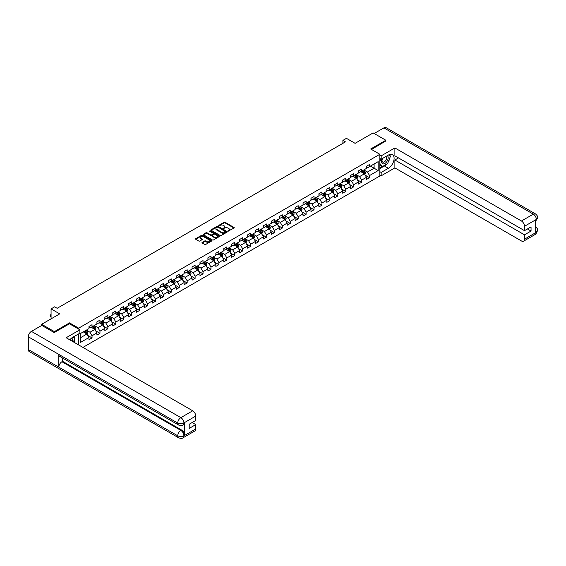 <?xml version="1.0" encoding="UTF-8"?>
<svg xmlns="http://www.w3.org/2000/svg" width="566" height="566" viewBox="0 0 566 566"><rect width="100%" height="100%" fill="white"/><g stroke="black" fill="none" stroke-linecap="round" stroke-linejoin="round"><path stroke-width="0.85" d="M228.056 231.133L234.048 228.077A0.708 0.41 0 0 0 234.048 227.497L225.07 222.311A0.708 0.41 0 0 0 224.072 222.311L218.773 225.374L218.773 225.777L220.16 225.381A2.257 1.302 0 0 1 223.351 225.381L224.101 225.813A2.257 1.302 0 0 1 224.759 226.733A2.257 1.302 0 0 1 224.101 227.659L223.414 228.459L224.794 228.063A2.257 1.302 0 0 1 227.992 228.063L228.735 228.494A2.257 1.302 0 0 1 229.4 229.414A2.257 1.302 0 0 1 228.735 230.334L228.056 230.73M202.175 242.418A0.708 0.41 0 0 0 202.175 242.991L204.694 244.448A0.708 0.41 0 0 0 205.691 244.448L211.578 241.052A0.708 0.41 0 0 0 211.578 240.472L202.6 235.286A0.708 0.41 0 0 0 201.602 235.286L195.716 238.689A0.708 0.41 0 0 0 195.716 239.262L198.758 241.024A0.708 0.41 0 0 0 199.756 241.024L202.274 239.567A0.708 0.41 0 0 0 202.274 238.994L200.767 238.116A1.889 1.09 0 0 1 200.208 237.352A1.889 1.09 0 0 1 201.376 236.34A1.889 1.09 0 0 1 203.435 236.581L209.342 239.991A1.889 1.09 0 0 1 209.894 240.762A1.889 1.09 0 0 1 208.734 241.767A1.889 1.09 0 0 1 206.675 241.533L205.691 240.96A0.708 0.41 0 0 0 204.694 240.96L202.175 242.418L202.175 242.991L204.694 241.548L204.694 240.96M385.849 141.132L385.849 140.255L373.143 132.918L355.094 143.332L346.456 138.345L342.897 140.396L345.444 141.868L57.166 308.3L54.626 306.829L51.067 308.887L51.067 318.863M69.519 323.823L69.519 322.882L54.371 331.626L41.665 324.29L59.706 313.875L51.067 308.887M69.519 322.882L78.667 328.16L379.85 154.277L379.85 175.991L82.933 347.411M385.849 140.255L370.702 148.992L379.85 154.277M220.209 235.491A0.708 0.41 0 0 0 221.207 235.491L227.093 232.095A0.708 0.41 0 0 0 227.093 231.515L218.115 226.329A0.708 0.41 0 0 0 217.118 226.329L211.224 229.732A0.708 0.41 0 0 0 211.224 230.305L220.209 235.491M209.703 231.239L219.325 236.574L213.446 239.97A0.708 0.41 0 0 1 212.448 239.97L203.47 234.784L205.989 233.341L205.989 232.753L203.47 234.211A0.708 0.41 0 0 0 203.47 234.784L203.47 234.211M205.989 233.341A0.708 0.41 0 0 1 206.986 233.341L206.986 232.753A0.708 0.41 0 0 0 205.989 232.753M206.986 232.753L210.63 234.855A0.708 0.41 0 0 0 211.627 234.855L213.297 233.892A0.708 0.41 0 0 0 213.297 233.319L209.505 231.126L210.205 230.723L219.332 235.994A0.708 0.41 0 0 1 219.332 236.574L219.332 235.994M41.665 325.464L41.665 324.29M54.371 331.626L54.371 332.504M78.667 344.949L78.667 333.883M78.667 329.101L78.667 328.16M87.787 335.454L92.032 337.902L92.032 335.765L96.913 332.95L96.913 335.086L99.963 333.324L99.963 331.188L104.837 328.372L104.837 330.509L107.887 328.747L107.887 326.61L112.768 323.794L112.768 325.931L115.818 324.169L115.818 322.033L120.7 319.217L120.7 321.354L123.749 319.592L123.749 317.455L128.624 314.639L128.624 316.776L131.673 315.014L131.673 312.878L136.555 310.062L136.555 312.199L139.604 310.437L139.604 308.3L144.486 305.484L144.486 307.621L147.535 305.859L147.535 303.723L152.41 300.907L152.41 303.043L155.459 301.282L155.459 299.145L160.341 296.329L160.341 298.466L163.39 296.704L163.39 294.568L168.272 291.752L168.272 293.888L171.321 292.134L171.321 289.99L176.196 287.174L176.196 289.311L179.245 287.556L179.245 285.413L184.127 282.597L184.127 284.733L187.176 282.979L187.176 280.835L192.058 278.019L192.058 280.156L195.107 278.401L195.107 276.258L199.982 273.442L199.982 275.578L203.031 273.824L203.031 271.68L207.913 268.864L207.913 271.001L210.962 269.246L210.962 267.102L215.837 264.287L215.837 266.423L218.886 264.669L218.886 262.525L223.768 259.709L223.768 261.846L226.817 260.091L226.817 257.947L231.699 255.132L231.699 257.268L234.749 255.514L234.749 253.37L239.623 250.554L239.623 252.691L242.673 250.936L242.673 248.792L247.554 245.977L247.554 248.113L250.604 246.359L250.604 244.215L255.485 241.399L255.485 243.536L258.535 241.781L258.535 239.637L263.409 236.821L263.409 238.958L266.459 237.204L266.459 235.06L271.34 232.244L271.34 234.381L274.39 232.626L274.39 230.482L279.271 227.666L279.271 229.803L282.321 228.048L282.321 225.905L287.195 223.089L287.195 225.226L290.245 223.471L290.245 221.327L295.127 218.511L295.127 220.648L298.176 218.893L298.176 216.75L303.051 213.934L303.051 216.07L306.1 214.316L306.1 212.172L310.982 209.356L310.982 211.493L314.031 209.738L314.031 207.595L318.913 204.779L318.913 206.915L321.962 205.161L321.962 203.017L326.837 200.201L326.837 202.338L329.886 200.583L329.886 198.44L334.768 195.624L334.768 197.76L337.817 196.006L337.817 193.862L342.699 191.046L342.699 193.183L345.748 191.428L345.748 189.285L350.623 186.469L350.623 188.605L353.672 186.851L353.672 184.707L358.554 181.891L358.554 184.028L361.603 182.273L361.603 180.13L366.485 177.314L366.485 179.45L369.534 177.696L369.534 175.552L378.173 170.564L378.173 161.643L374.105 163.991L374.105 168.215L378.173 170.564M92.032 337.902L88.982 339.664L88.982 337.527L80.344 342.515L80.344 333.593L88.982 328.605L88.982 326.462L92.032 324.7L92.032 326.844L96.913 324.028L96.913 321.884L99.963 320.123L99.963 322.266L104.837 319.45L104.837 317.307L107.887 315.545L107.887 317.689L112.768 314.873L112.768 312.729L115.818 310.967L115.818 313.111L120.7 310.295L120.7 308.152L123.749 306.39L123.749 308.534L128.624 305.718L128.624 303.574L131.673 301.812L131.673 303.956L136.555 301.14L136.555 298.997L139.604 297.235L139.604 299.379L144.486 296.563L144.486 294.419L147.535 292.657L147.535 294.801L152.41 291.985L152.41 289.842L155.459 288.08L155.459 290.224L160.341 287.408L160.341 285.264L163.39 283.502L163.39 285.646L168.272 282.83L168.272 280.686L171.321 278.925L171.321 281.069L176.196 278.253L176.196 276.109L179.245 274.347L179.245 276.491L184.127 273.675L184.127 271.531L187.176 269.77L187.176 271.913L192.058 269.098L192.058 266.954L195.107 265.192L195.107 267.336L199.982 264.52L199.982 262.376L203.031 260.615L203.031 262.758L207.913 259.943L207.913 257.799L210.962 256.037L210.962 258.181L215.837 255.365L215.837 253.221L218.886 251.46L218.886 253.603L223.768 250.788L223.768 248.644L226.817 246.882L226.817 249.026L231.699 246.21L231.699 244.066L234.749 242.305L234.749 244.448L239.623 241.632L239.623 239.489L242.673 237.727L242.673 239.871L247.554 237.055L247.554 234.911L250.604 233.15L250.604 235.293L255.485 232.477L255.485 230.334L258.535 228.572L258.535 230.716L263.409 227.9L263.409 225.756L266.459 223.995L266.459 226.138L271.34 223.322L271.34 221.179L274.39 219.417L274.39 221.561L279.271 218.745L279.271 216.601L282.321 214.839L282.321 216.983L287.195 214.167L287.195 212.024L290.245 210.262L290.245 212.406L295.127 209.59L295.127 207.446L298.176 205.684L298.176 207.828L303.051 205.012L303.051 202.869L306.1 201.107L306.1 203.251L310.982 200.435L310.982 198.291L314.031 196.529L314.031 198.673L318.913 195.857L318.913 193.714L321.962 191.952L321.962 194.096L326.837 191.28L326.837 189.136L329.886 187.374L329.886 189.518L334.768 186.702L334.768 184.558L337.817 182.797L337.817 184.94L342.699 182.125L342.699 179.981L345.748 178.219L345.748 180.363L350.623 177.547L350.623 175.403L353.672 173.642L353.672 175.785L358.554 172.97L358.554 170.826L361.603 169.064L361.603 171.208L366.485 168.392L366.485 166.248L369.534 164.487L369.534 166.63L378.173 161.643M91.218 327.311L94.876 329.426L90.001 332.242L86.343 330.127M88.982 327.431L90.001 328.018L92.032 326.844M90.001 332.242L92.032 335.765M94.876 329.426L96.913 332.95M99.149 322.733L102.807 324.849L97.932 327.664L94.267 325.549M96.913 322.853L97.932 323.441L99.963 322.266M97.932 327.664L99.963 331.188M102.807 324.849L104.837 328.372M107.08 318.156L110.738 320.271L105.856 323.087L102.198 320.972M104.837 318.276L105.856 318.863L107.887 317.689M105.856 323.087L107.887 326.61M110.738 320.271L112.768 323.794M115.004 313.578L118.662 315.694L113.787 318.509L110.129 316.394M112.768 313.698L113.787 314.286L115.818 313.111M113.787 318.509L115.818 322.033M118.662 315.694L120.7 319.217M122.935 309.001L126.593 311.116L121.711 313.932L118.053 311.816M120.7 309.121L121.711 309.708L123.749 308.534M121.711 313.932L123.749 317.455M126.593 311.116L128.624 314.639M130.859 304.423L134.524 306.539L129.642 309.354L125.985 307.239M128.624 304.543L129.642 305.131L131.673 303.956M129.642 309.354L131.673 312.878M134.524 306.539L136.555 310.062M138.79 299.846L142.448 301.961L137.573 304.777L133.909 302.661M136.555 299.966L137.573 300.553L139.604 299.379M137.573 304.777L139.604 308.3M142.448 301.961L144.486 305.484M146.721 295.268L150.379 297.383L145.497 300.199L141.84 298.084M144.486 295.388L145.497 295.976L147.535 294.801M145.497 300.199L147.535 303.723M150.379 297.383L152.41 300.907M154.645 290.691L158.31 292.806L153.428 295.622L149.771 293.506M152.41 290.811L153.428 291.398L155.459 290.224M153.428 295.622L155.459 299.145M158.31 292.806L160.341 296.329M162.576 286.113L166.234 288.228L161.36 291.044L157.695 288.929M160.341 286.233L161.36 286.82L163.39 285.646M161.36 291.044L163.39 294.568M166.234 288.228L168.272 291.752M170.507 281.535L174.165 283.651L169.284 286.467L165.626 284.351M168.272 281.656L169.284 282.243L171.321 281.069M169.284 286.467L171.321 289.99M174.165 283.651L176.196 287.174M178.431 276.958L182.096 279.073L177.215 281.889L173.557 279.774M176.196 277.078L177.215 277.665L179.245 276.491M177.215 281.889L179.245 285.413M182.096 279.073L184.127 282.597M186.363 272.38L190.02 274.496L185.146 277.312L181.481 275.196M184.127 272.501L185.146 273.088L187.176 271.913M185.146 277.312L187.176 280.835M190.02 274.496L192.058 278.019M194.294 267.803L197.951 269.918L193.07 272.734L189.412 270.619M192.058 267.923L193.07 268.51L195.107 267.336M193.07 272.734L195.107 276.258M197.951 269.918L199.982 273.442M202.218 263.225L205.875 265.341L201.001 268.157L197.343 266.041M199.982 263.346L201.001 263.933L203.031 262.758M201.001 268.157L203.031 271.68M205.875 265.341L207.913 268.864M210.149 258.648L213.806 260.763L208.925 263.579L205.267 261.464M207.913 258.768L208.925 259.355L210.962 258.181M208.925 263.579L210.962 267.102M213.806 260.763L215.837 264.287M218.073 254.07L221.738 256.186L216.856 259.002L213.198 256.886M215.837 254.191L216.856 254.778L218.886 253.603M216.856 259.002L218.886 262.525M221.738 256.186L223.768 259.709M226.004 249.493L229.662 251.608L224.787 254.424L221.129 252.309M223.768 249.613L224.787 250.2L226.817 249.026M224.787 254.424L226.817 257.947M229.662 251.608L231.699 255.132M233.935 244.915L237.593 247.031L232.711 249.847L229.053 247.731M231.699 245.036L232.711 245.623L234.749 244.448M232.711 249.847L234.749 253.37M237.593 247.031L239.623 250.554M241.859 240.338L245.524 242.453L240.642 245.269L236.984 243.154M239.623 240.458L240.642 241.045L242.673 239.871M240.642 245.269L242.673 248.792M245.524 242.453L247.554 245.977M249.79 235.76L253.448 237.876L248.573 240.691L244.908 238.576M247.554 235.88L248.573 236.468L250.604 235.293M248.573 240.691L250.604 244.215M253.448 237.876L255.485 241.399M257.721 231.183L261.379 233.298L256.497 236.114L252.839 233.999M255.485 231.303L256.497 231.89L258.535 230.716M256.497 236.114L258.535 239.637M261.379 233.298L263.409 236.821M265.645 226.605L269.31 228.721L264.428 231.536L260.77 229.421M263.409 226.725L264.428 227.313L266.459 226.138M264.428 231.536L266.459 235.06M269.31 228.721L271.34 232.244M273.576 222.028L277.234 224.143L272.359 226.959L268.694 224.844M271.34 222.148L272.359 222.735L274.39 221.561M272.359 226.959L274.39 230.482M277.234 224.143L279.271 227.666M281.507 217.45L285.165 219.566L280.283 222.381L276.625 220.266M279.271 217.57L280.283 218.158L282.321 216.983M280.283 222.381L282.321 225.905M285.165 219.566L287.195 223.089M289.431 212.873L293.089 214.988L288.214 217.804L284.556 215.696M287.195 212.993L288.214 213.58L290.245 212.406M288.214 217.804L290.245 221.327M293.089 214.988L295.127 218.511M297.362 208.295L301.02 210.41L296.138 213.226L292.481 211.118M295.127 208.415L296.138 209.003L298.176 207.828M296.138 213.226L298.176 216.75M301.02 210.41L303.051 213.934M305.293 203.718L308.951 205.833L304.069 208.649L300.412 206.54M303.051 203.838L304.069 204.425L306.1 203.251M304.069 208.649L306.1 212.172M308.951 205.833L310.982 209.356M313.217 199.14L316.875 201.255L312 204.071L308.343 201.963M310.982 199.26L312 199.848L314.031 198.673M312 204.071L314.031 207.595M316.875 201.255L318.913 204.779M321.148 194.562L324.806 196.678L319.924 199.494L316.267 197.385M318.913 194.683L319.924 195.27L321.962 194.096M319.924 199.494L321.962 203.017M324.806 196.678L326.837 200.201M329.072 189.985L332.737 192.1L327.856 194.916L324.198 192.808M326.837 190.105L327.856 190.692L329.886 189.518M327.856 194.916L329.886 198.44M332.737 192.1L334.768 195.624M337.003 185.407L340.661 187.523L335.787 190.339L332.122 188.23M334.768 185.528L335.787 186.115L337.817 184.94M335.787 190.339L337.817 193.862M340.661 187.523L342.699 191.046M344.935 180.83L348.592 182.945L343.711 185.761L340.053 183.653M342.699 180.95L343.711 181.537L345.748 180.363M343.711 185.761L345.748 189.285M348.592 182.945L350.623 186.469M352.859 176.252L356.523 178.368L351.642 181.184L347.984 179.075M350.623 176.373L351.642 176.96L353.672 175.785M351.642 181.184L353.672 184.707M356.523 178.368L358.554 181.891M360.79 171.675L364.447 173.79L359.573 176.606L355.908 174.498M358.554 171.795L359.573 172.382L361.603 171.208M359.573 176.606L361.603 180.13M364.447 173.79L366.485 177.314M370.447 166.1L374.105 168.215L367.497 172.029L363.839 169.92M366.485 167.218L367.497 167.805L369.534 166.63M367.497 172.029L369.534 175.552M342.897 140.396L342.897 143.332M80.344 337.817L86.952 334.004L83.294 331.888M86.952 334.004L88.982 337.527M365.289 175.241L369.534 177.696M357.358 179.818L361.603 182.273M349.427 184.396L353.672 186.851M341.503 188.973L345.748 191.428M333.572 193.551L337.817 196.006M325.648 198.128L329.886 200.583M317.717 202.706L321.962 205.161M309.786 207.283L314.031 209.738M301.862 211.861L306.1 214.316M293.931 216.438L298.176 218.893M286 221.016L290.245 223.471M278.076 225.593L282.321 228.048M270.145 230.171L274.39 232.626M262.214 234.749L266.459 237.204M254.29 239.326L258.535 241.781M246.359 243.904L250.604 246.359M238.435 248.481L242.673 250.936M230.504 253.059L234.749 255.514M222.572 257.636L226.817 260.091M214.648 262.214L218.886 264.669M206.717 266.791L210.962 269.246M198.786 271.369L203.031 273.824M190.862 275.946L195.107 278.401M182.931 280.524L187.176 282.979M175 285.101L179.245 287.556M167.076 289.679L171.321 292.134M159.145 294.256L163.39 296.704M151.221 298.834L155.459 301.282M143.29 303.411L147.535 305.859M135.359 307.989L139.604 310.437M127.435 312.566L131.673 315.014M119.504 317.144L123.749 319.592M111.573 321.721L115.818 324.169M103.649 326.299L107.887 328.747M95.718 330.877L99.963 333.324M228.247 231.204L228.735 230.921A2.257 1.302 0 0 0 229.4 230.001L229.4 229.414M224.759 226.733L224.759 227.32A2.257 1.302 0 0 1 224.101 228.247L223.612 228.523M234.048 227.497L234.048 228.077L225.07 222.898A0.708 0.41 0 0 0 224.072 222.898L218.971 225.848M227.079 232.095L218.115 226.916A0.708 0.41 0 0 0 217.118 226.916L211.238 230.312M225.841 232.003L217.96 227.051L216.537 227.468A2.257 1.302 0 0 0 215.879 228.388A2.257 1.302 0 0 0 216.537 229.315L221.929 232.421A2.257 1.302 0 0 0 225.119 232.421L225.841 232.003L225.841 232.591L225.841 232.187M215.879 228.388L215.879 228.975A2.257 1.302 0 0 0 216.537 229.902L216.537 229.315M225.841 232.591L225.119 233.008A2.257 1.302 0 0 1 221.929 233.008L216.537 229.902M206.986 233.341L210.63 235.442A0.708 0.41 0 0 0 211.627 235.442L213.297 234.48A0.708 0.41 0 0 0 213.502 234.19L213.502 233.602M214.408 237.041A1.889 1.09 0 0 0 216.467 237.274A1.889 1.09 0 0 0 217.627 236.27A1.889 1.09 0 0 0 217.075 235.498L214.995 234.296A0.708 0.41 0 0 0 213.998 234.296L212.328 235.258A0.708 0.41 0 0 0 212.328 235.838L214.408 237.041L214.408 237.628A1.889 1.09 0 0 0 216.467 237.862A1.889 1.09 0 0 0 217.627 236.857L217.627 236.27M212.116 235.548L212.116 236.135A0.708 0.41 0 0 0 212.328 236.425L212.328 235.838M214.408 237.628L212.328 236.425M209.894 240.762L209.894 241.349A1.889 1.09 0 0 1 208.734 242.354A1.889 1.09 0 0 1 206.675 242.121L205.691 241.548A0.708 0.41 0 0 0 204.694 241.548M200.208 237.352L200.208 237.932A1.889 1.09 0 0 0 200.767 238.703L200.767 238.116M202.274 238.994L202.274 239.567L200.767 238.703M211.578 240.472L211.578 241.052L202.6 235.873A0.708 0.41 0 0 0 201.602 235.873L195.723 239.269L195.716 238.689M364.851 174.484L365.452 172.963A1.903 1.097 -120 0 0 364.851 171.342L363.797 169.941M361.971 172.361L361.257 171.406M362.226 170.847L363.273 172.248A1.903 1.097 60 0 1 363.818 173.394L364.426 173.047A1.903 1.097 -120 0 0 363.881 171.901L362.834 170.5M362.353 170.776L363.521 172.326A0.969 0.559 60 0 1 363.697 172.623L364.426 173.047M382.425 158.508A4.67 2.696 120 0 0 383.232 163.907A4.67 2.696 120 0 0 387.448 160.567A4.67 2.696 120 0 0 387.335 155.678M382.687 158.36A3.198 1.847 120 0 0 382.68 162.067A3.198 1.847 120 0 0 383.147 162.216A3.198 1.847 120 0 0 386.076 159.853A3.198 1.847 120 0 0 385.878 156.527A3.198 1.847 120 0 0 385.87 156.527M389.118 154.702L390.37 156.478L387.625 163.553L382.135 166.715L379.85 165.18M382.135 166.715L379.85 163.461M379.85 161.643L380.854 159.053M72.306 341.277A4.67 2.696 120 0 0 71.691 338.008M70.821 340.414A3.198 1.847 120 0 0 70.488 339.105M73.375 336.94L74.648 338.758L73.424 341.921M386.613 164.133A8.087 4.67 120 0 1 384.371 165.958L388.389 168.272A8.087 4.67 120 0 0 393.667 161.147A8.087 4.67 120 0 0 392.429 154.667A8.087 4.67 120 0 0 388.389 155.07L381.173 159.237L381.173 155.862L394.891 147.938L521.442 221.002L533.313 214.153L383.889 127.881L374.154 133.505M388.389 168.272L381.173 172.439L381.173 175.814L394.891 167.89L394.891 160.001L524.491 234.826L524.491 239.199L536.434 232.237L535.677 232.591L535.677 219.976L536.363 219.431L524.491 226.287A4.316 2.49 -120 0 0 521.442 221.002M398.499 157.914L394.891 160.001M527.441 228.954L531.05 231.041L531.05 226.874L524.491 230.659L394.891 155.834L394.891 147.938M379.85 158.473L381.173 159.237M379.85 155.098L381.173 155.862M379.85 175.05L381.173 175.814M379.85 171.675L381.173 172.439M394.891 167.89L521.442 240.953A4.316 2.49 -120 0 0 523.6 241.173A4.316 2.49 -120 0 0 524.491 239.199M383.889 127.881A4.422 2.554 -60 0 1 386.097 127.661L535.521 213.934A4.422 2.554 -60 0 0 533.313 214.153A4.316 2.49 60 0 1 536.363 219.431M524.491 230.659L524.491 226.287M531.05 231.041L524.491 234.826M385.849 140.955L371.466 149.438M388.219 162.018A8.087 4.67 120 0 0 389.96 157.532M390.087 156.082A8.087 4.67 120 0 0 389.889 154.433M384.371 165.958L379.85 168.569M379.85 167.628L381.781 166.51M379.85 165.866L380.253 165.633M535.677 229.577L536.363 232.194M535.521 226.697C537.254 228.254 537.983 229.506 537.7 230.44L536.441 232.237M535.521 213.934C537.254 215.476 537.983 216.736 537.7 217.705L536.434 219.481M79.884 329.808L66.165 337.732L192.716 410.796A4.316 2.49 60 0 1 195.765 416.074L183.9 422.929L183.002 425.045C182.28 425.781 180.823 425.781 178.637 425.052L59.713 356.389A4.422 2.554 -60 0 1 58.793 354.394L28.3 336.791A4.422 2.554 -60 0 1 31.427 331.379L41.771 325.408L54.223 332.596L69.469 323.794L79.884 329.808L79.884 333.183L72.667 337.35A8.087 4.67 120 0 0 69.837 339.848M74.167 342.352L75.872 343.336M74.344 342.246L74.344 339.536M74.344 338.327L74.344 336.381M195.765 416.074L195.765 420.446L189.207 424.231L189.207 428.398L195.765 424.613L195.765 428.986A4.316 2.49 60 0 1 194.874 430.959L183.002 437.808A4.316 2.49 -120 0 0 183.9 435.834L195.765 428.986M183.002 437.808C182.316 438.544 180.858 438.544 178.637 437.815L29.213 351.55A4.422 2.554 -60 0 1 28.3 349.526L58.793 367.129A4.422 2.554 -60 0 1 61.92 361.745L180.851 430.408L181.537 430.011A4.316 2.49 60 0 1 184.587 435.296L184.587 422.675A4.316 2.49 60 0 1 183.688 424.649L183.002 425.045M28.3 336.791L28.3 349.526M178.637 425.052A4.422 2.554 -60 0 1 177.724 423.057L58.793 354.394L58.793 367.129L177.724 435.792C179.747 436.775 181.785 436.775 183.823 435.792L183.9 435.834M195.765 424.613L192.157 422.533M62.607 358.059L62.607 361.349L181.537 430.011M62.607 361.349L61.92 361.745M31.427 331.379L180.851 417.644A4.422 2.554 -60 0 0 177.724 423.057C179.755 424.033 181.785 424.026 183.816 423.035M356.92 179.061L357.528 177.54A1.903 1.097 -120 0 0 356.92 175.92L355.873 174.519M354.04 176.939L353.325 175.984M354.295 175.425L355.342 176.825A1.903 1.097 60 0 1 355.887 177.972L356.495 177.625A1.903 1.097 -120 0 0 355.95 176.479L354.903 175.078M354.429 175.354L355.59 176.903A0.969 0.559 60 0 1 355.766 177.2L356.495 177.625M348.996 183.639L349.597 182.118A1.903 1.097 -120 0 0 348.989 180.497L347.941 179.097M346.116 181.516L345.401 180.561M346.364 180.002L347.418 181.403A1.903 1.097 60 0 1 347.963 182.549L348.571 182.202A1.903 1.097 -120 0 0 348.026 181.056L346.972 179.655M346.498 179.931L347.666 181.481A0.969 0.559 60 0 1 347.835 181.778L348.571 182.202M341.065 188.216L341.673 186.695A1.903 1.097 -120 0 0 341.065 185.075L340.01 183.674M338.185 186.094L337.47 185.139M338.44 184.58L339.487 185.981A1.903 1.097 60 0 1 340.032 187.127L340.64 186.78A1.903 1.097 -120 0 0 340.095 185.634L339.048 184.233M338.567 184.509L339.734 186.058A0.969 0.559 60 0 1 339.911 186.355L340.64 186.78M333.133 192.794L333.742 191.273A1.903 1.097 -120 0 0 333.133 189.652L332.086 188.252M330.254 190.671L329.546 189.716M330.509 189.157L331.556 190.558A1.903 1.097 60 0 1 332.101 191.704L332.716 191.358A1.903 1.097 -120 0 0 332.164 190.211L331.117 188.811M330.643 189.086L331.803 190.636A0.969 0.559 60 0 1 331.98 190.933L332.716 191.358M325.209 197.371L325.811 195.85A1.903 1.097 -120 0 0 325.202 194.23L324.155 192.829M322.33 195.249L321.615 194.294M322.578 193.735L323.632 195.136A1.903 1.097 60 0 1 324.176 196.282L324.785 195.928A1.903 1.097 -120 0 0 324.24 194.789L323.193 193.388M322.712 193.664L323.879 195.213A0.969 0.559 60 0 1 324.056 195.511L324.785 195.928M317.278 201.949L317.887 200.428A1.903 1.097 -120 0 0 317.278 198.808L316.224 197.407M314.399 199.826L313.684 198.871M314.654 198.312L315.701 199.713A1.903 1.097 60 0 1 316.245 200.859L316.854 200.505A1.903 1.097 -120 0 0 316.309 199.366L315.262 197.966M314.781 198.242L315.948 199.791A0.969 0.559 60 0 1 316.125 200.088L316.854 200.505M309.354 206.526L309.956 205.005A1.903 1.097 -120 0 0 309.347 203.385L308.3 201.984M306.468 204.404L305.76 203.449M306.722 202.89L307.77 204.291A1.903 1.097 60 0 1 308.314 205.437L308.93 205.083A1.903 1.097 -120 0 0 308.385 203.944L307.331 202.543M306.857 202.819L308.017 204.368A0.969 0.559 60 0 1 308.194 204.666L308.93 205.083M301.423 211.104L302.025 209.583A1.903 1.097 -120 0 0 301.416 207.963L300.369 206.562M298.544 208.981L297.829 208.026M298.791 207.467L299.846 208.868A1.903 1.097 60 0 1 300.39 210.014L300.999 209.661A1.903 1.097 -120 0 0 300.454 208.521L299.407 207.121M298.926 207.397L300.093 208.946A0.969 0.559 60 0 1 300.27 209.243L300.999 209.661M293.492 215.681L294.101 214.16A1.903 1.097 -120 0 0 293.492 212.54L292.438 211.139M290.613 213.559L289.898 212.604M290.867 212.045L291.915 213.446A1.903 1.097 60 0 1 292.459 214.592L293.068 214.238A1.903 1.097 -120 0 0 292.523 213.099L291.476 211.698M291.002 211.974L292.162 213.524A0.969 0.559 60 0 1 292.339 213.821L293.068 214.238M285.568 220.259L286.17 218.738A1.903 1.097 -120 0 0 285.561 217.118L284.514 215.717M282.682 218.136L281.974 217.181M282.936 216.622L283.983 218.023A1.903 1.097 60 0 1 284.528 219.169L285.144 218.816A1.903 1.097 -120 0 0 284.599 217.677L283.545 216.276M283.071 216.552L284.231 218.101A0.969 0.559 60 0 1 284.408 218.398L285.144 218.816M277.637 224.836L278.239 223.315A1.903 1.097 -120 0 0 277.63 221.695L276.583 220.294M274.758 222.714L274.043 221.759M275.012 221.2L276.059 222.601A1.903 1.097 60 0 1 276.604 223.747L277.213 223.393A1.903 1.097 -120 0 0 276.668 222.254L275.621 220.853M275.14 221.129L276.307 222.679A0.969 0.559 60 0 1 276.484 222.976L277.213 223.393M269.706 229.414L270.315 227.893A1.903 1.097 -120 0 0 269.706 226.273L268.659 224.872M266.827 227.291L266.112 226.336M267.081 225.777L268.128 227.178A1.903 1.097 60 0 1 268.673 228.324L269.282 227.971A1.903 1.097 -120 0 0 268.737 226.832L267.69 225.431M267.216 225.707L268.376 227.256A0.969 0.559 60 0 1 268.553 227.553L269.282 227.971M261.782 233.991L262.383 232.47A1.903 1.097 -120 0 0 261.775 230.85L260.728 229.449M258.895 231.869L258.188 230.914M259.15 230.355L260.204 231.756A1.903 1.097 60 0 1 260.749 232.902L261.358 232.548A1.903 1.097 -120 0 0 260.813 231.409L259.759 230.008M259.285 230.284L260.445 231.834A0.969 0.559 60 0 1 260.622 232.131L261.358 232.548M253.851 238.569L254.452 237.048A1.903 1.097 -120 0 0 253.851 235.428L252.797 234.027M250.971 236.446L250.257 235.491M251.226 234.932L252.273 236.333A1.903 1.097 60 0 1 252.818 237.479L253.427 237.126A1.903 1.097 -120 0 0 252.882 235.987L251.835 234.586M251.354 234.862L252.521 236.411A0.969 0.559 60 0 1 252.698 236.708L253.427 237.126M245.92 243.147L246.528 241.625A1.903 1.097 -120 0 0 245.92 240.005L244.873 238.604M243.04 241.024L242.326 240.069M243.295 239.51L244.342 240.911A1.903 1.097 60 0 1 244.887 242.057L245.502 241.703A1.903 1.097 -120 0 0 244.951 240.564L243.904 239.163M243.43 239.439L244.59 240.989A0.969 0.559 60 0 1 244.767 241.286L245.502 241.703M237.996 247.724L238.597 246.203A1.903 1.097 -120 0 0 237.989 244.583L236.942 243.182M235.116 245.602L234.402 244.646M235.364 244.088L236.418 245.488A1.903 1.097 60 0 1 236.963 246.635L237.571 246.281A1.903 1.097 -120 0 0 237.027 245.142L235.98 243.741M235.498 244.017L236.666 245.566A0.969 0.559 60 0 1 236.836 245.863L237.571 246.281M230.065 252.302L230.673 250.78A1.903 1.097 -120 0 0 230.065 249.16L229.011 247.759M227.185 250.179L226.471 249.224M227.44 248.665L228.487 250.066A1.903 1.097 60 0 1 229.032 251.212L229.64 250.858A1.903 1.097 -120 0 0 229.096 249.719L228.048 248.318M227.567 248.594L228.735 250.144A0.969 0.559 60 0 1 228.912 250.441L229.64 250.858M222.134 256.879L222.742 255.358A1.903 1.097 -120 0 0 222.134 253.738L221.087 252.337M219.254 254.757L218.547 253.801M219.509 253.243L220.556 254.643A1.903 1.097 60 0 1 221.101 255.79L221.716 255.436A1.903 1.097 -120 0 0 221.172 254.297L220.117 252.896M219.643 253.172L220.804 254.721A0.969 0.559 60 0 1 220.981 255.018L221.716 255.436M214.21 261.457L214.811 259.935A1.903 1.097 -120 0 0 214.203 258.315L213.156 256.914M211.33 259.334L210.616 258.379M211.578 257.82L212.632 259.221A1.903 1.097 60 0 1 213.177 260.367L213.785 260.013A1.903 1.097 -120 0 0 213.24 258.874L212.193 257.473M211.712 257.749L212.88 259.299A0.969 0.559 60 0 1 213.057 259.596L213.785 260.013M206.279 266.034L206.887 264.513A1.903 1.097 -120 0 0 206.279 262.893L205.225 261.492M203.399 263.912L202.685 262.957M203.654 262.398L204.701 263.798A1.903 1.097 60 0 1 205.246 264.945L205.854 264.591A1.903 1.097 -120 0 0 205.309 263.445L204.262 262.051M203.788 262.327L204.949 263.876A0.969 0.559 60 0 1 205.125 264.173L205.854 264.591M198.355 270.612L198.956 269.091A1.903 1.097 -120 0 0 198.348 267.47L197.301 266.07M195.468 268.489L194.761 267.534M195.723 266.975L196.77 268.376A1.903 1.097 60 0 1 197.315 269.522L197.93 269.168A1.903 1.097 -120 0 0 197.385 268.022L196.331 266.628M195.857 266.904L197.018 268.454A0.969 0.559 60 0 1 197.194 268.751L197.93 269.168M190.424 275.189L191.025 273.668A1.903 1.097 -120 0 0 190.417 272.048L189.369 270.647M187.544 273.067L186.83 272.112M187.792 271.553L188.846 272.954A1.903 1.097 60 0 1 189.391 274.1L189.999 273.746A1.903 1.097 -120 0 0 189.454 272.6L188.407 271.206M187.926 271.482L189.094 273.031A0.969 0.559 60 0 1 189.27 273.328L189.999 273.746M182.493 279.767L183.101 278.246A1.903 1.097 -120 0 0 182.493 276.625L181.445 275.225M179.613 277.644L178.898 276.689M179.868 276.13L180.915 277.531A1.903 1.097 60 0 1 181.46 278.677L182.068 278.323A1.903 1.097 -120 0 0 181.523 277.177L180.476 275.784M180.002 276.059L181.162 277.609A0.969 0.559 60 0 1 181.339 277.906L182.068 278.323M174.569 284.344L175.17 282.823A1.903 1.097 -120 0 0 174.561 281.203L173.514 279.802M171.682 282.222L170.974 281.267M171.937 280.708L172.984 282.109A1.903 1.097 60 0 1 173.536 283.255L174.144 282.901A1.903 1.097 -120 0 0 173.599 281.755L172.545 280.361M172.071 280.63L173.231 282.186A0.969 0.559 60 0 1 173.408 282.484L174.144 282.901M166.637 288.922L167.239 287.401A1.903 1.097 -120 0 0 166.637 285.78L165.583 284.38M163.758 286.799L163.043 285.844M164.013 285.285L165.06 286.686A1.903 1.097 60 0 1 165.605 287.832L166.213 287.478A1.903 1.097 -120 0 0 165.668 286.332L164.621 284.939M164.14 285.207L165.307 286.764A0.969 0.559 60 0 1 165.484 287.061L166.213 287.478M158.706 293.499L159.315 291.978A1.903 1.097 -120 0 0 158.706 290.358L157.659 288.957M155.827 291.377L155.112 290.422M156.082 289.863L157.129 291.264A1.903 1.097 60 0 1 157.673 292.41L158.282 292.056A1.903 1.097 -120 0 0 157.737 290.91L156.69 289.516M156.216 289.785L157.376 291.341A0.969 0.559 60 0 1 157.553 291.639L158.282 292.056M150.782 298.077L151.384 296.556A1.903 1.097 -120 0 0 150.775 294.936L149.728 293.535M147.903 295.954L147.188 294.999M148.15 294.44L149.205 295.841A1.903 1.097 60 0 1 149.749 296.987L150.358 296.634A1.903 1.097 -120 0 0 149.813 295.487L148.766 294.094M148.285 294.362L149.452 295.919A0.969 0.559 60 0 1 149.622 296.216L150.358 296.634M142.851 302.654L143.46 301.133A1.903 1.097 -120 0 0 142.851 299.513L141.797 298.112M139.972 300.532L139.257 299.577M140.226 299.018L141.274 300.419A1.903 1.097 60 0 1 141.818 301.565L142.427 301.211A1.903 1.097 -120 0 0 141.882 300.065L140.835 298.671M140.354 298.94L141.521 300.496A0.969 0.559 60 0 1 141.698 300.794L142.427 301.211M134.92 307.232L135.529 305.711A1.903 1.097 -120 0 0 134.92 304.091L133.873 302.69M132.041 305.109L131.333 304.154M132.295 303.595L133.343 304.996A1.903 1.097 60 0 1 133.887 306.142L134.503 305.789A1.903 1.097 -120 0 0 133.951 304.642L132.904 303.249M132.43 303.517L133.59 305.074A0.969 0.559 60 0 1 133.767 305.371L134.503 305.789M126.996 311.809L127.598 310.288A1.903 1.097 -120 0 0 126.989 308.668L125.942 307.267M124.117 309.687L123.402 308.732M124.364 308.173L125.419 309.574A1.903 1.097 60 0 1 125.963 310.72L126.572 310.366A1.903 1.097 -120 0 0 126.027 309.22L124.98 307.826M124.499 308.095L125.666 309.652A0.969 0.559 60 0 1 125.843 309.949L126.572 310.366M119.065 316.387L119.674 314.866A1.903 1.097 -120 0 0 119.065 313.246L118.011 311.845M116.186 314.264L115.471 313.309M116.44 312.75L117.487 314.151A1.903 1.097 60 0 1 118.032 315.297L118.641 314.944A1.903 1.097 -120 0 0 118.096 313.797L117.049 312.404M116.575 312.673L117.735 314.229A0.969 0.559 60 0 1 117.912 314.526L118.641 314.944M111.141 320.964L111.743 319.443A1.903 1.097 -120 0 0 111.134 317.823L110.087 316.422M108.255 318.842L107.547 317.887M108.509 317.328L109.556 318.729A1.903 1.097 60 0 1 110.101 319.875L110.717 319.521A1.903 1.097 -120 0 0 110.172 318.375L109.118 316.981M108.644 317.25L109.804 318.807A0.969 0.559 60 0 1 109.981 319.104L110.717 319.521M103.21 325.542L103.811 324.021A1.903 1.097 -120 0 0 103.203 322.401L102.156 321M100.331 323.419L99.616 322.464M100.578 321.905L101.632 323.306A1.903 1.097 60 0 1 102.177 324.452L102.786 324.099A1.903 1.097 -120 0 0 102.241 322.953L101.194 321.559M100.713 321.828L101.88 323.384A0.969 0.559 60 0 1 102.057 323.681L102.786 324.099M95.279 330.12L95.887 328.598A1.903 1.097 -120 0 0 95.279 326.978L94.232 325.577M92.4 327.997L91.685 327.042M92.654 326.483L93.701 327.884A1.903 1.097 60 0 1 94.246 329.03L94.855 328.676A1.903 1.097 -120 0 0 94.31 327.53L93.263 326.136M92.789 326.405L93.949 327.962A0.969 0.559 60 0 1 94.126 328.259L94.855 328.676M87.355 334.697L87.956 333.176A1.903 1.097 -120 0 0 87.348 331.556L86.301 330.155M84.468 332.575L83.761 331.619M84.723 331.06L85.77 332.461A1.903 1.097 60 0 1 86.322 333.607L86.931 333.254A1.903 1.097 -120 0 0 86.386 332.108L85.332 330.714M84.858 330.983L86.018 332.539A0.969 0.559 60 0 1 86.195 332.836L86.931 333.254M51.067 314.802L50.346 315.22L51.067 315.637M50.346 316.274L50.07 315.057L50.346 316.274L51.067 316.691M50.07 315.057L51.067 314.555M228.735 230.921L228.735 230.334M223.414 228.459L223.414 228.056M224.101 228.247L224.101 227.659M218.773 225.777L218.773 225.374M224.072 222.898L224.072 222.311M225.07 222.898L225.07 222.311M211.224 230.305L211.224 229.732M217.118 226.916L217.118 226.329M218.115 226.916L218.115 226.329M227.093 232.095L227.093 231.515M221.929 233.008L221.929 232.421M225.119 233.008L225.119 232.421M210.63 235.442L210.63 234.855M211.627 235.442L211.627 234.855M213.297 234.48L213.297 233.892M210.205 231.31L210.205 230.723M205.691 241.548L205.691 240.96M206.675 242.121L206.675 241.533M201.602 235.873L201.602 235.286M202.6 235.873L202.6 235.286M364.263 173.684L365.445 172.998M363.881 171.901L364.851 171.342M362.53 172.68L363.273 172.248M537.7 230.454L535.464 234.317A4.316 2.49 -120 0 0 536.363 232.343M535.677 221.412L536.363 219.58M184.587 435.296L183.823 435.792M183.9 423.071L184.587 422.675M183.9 422.929A4.316 2.49 60 0 0 180.851 417.644L192.716 410.796M178.637 437.815A4.422 2.554 -60 0 1 177.724 435.792A4.422 2.554 -60 0 1 180.851 430.408C182.684 431.639 183.702 433.4 183.9 435.693M356.332 178.262L357.514 177.575M355.95 176.479L356.92 175.92M354.599 177.257L355.342 176.825M348.401 182.839L349.583 182.153M348.026 181.056L348.989 180.497M346.668 181.835L347.418 181.403M340.477 187.417L341.659 186.73M340.095 185.634L341.065 185.075M338.744 186.412L339.487 185.981M332.546 191.994L333.728 191.308M332.164 190.211L333.133 189.652M330.813 190.99L331.556 190.558M324.615 196.572L325.797 195.886M324.24 194.789L325.202 194.23M322.882 195.567L323.632 195.136M316.691 201.149L317.873 200.463M316.309 199.366L317.278 198.808M314.958 200.145L315.701 199.713M308.76 205.727L309.942 205.041M308.385 203.944L309.347 203.385M307.027 204.722L307.77 204.291M300.836 210.304L302.018 209.618M300.454 208.521L301.416 207.963M299.096 209.3L299.846 208.868M292.905 214.882L294.087 214.196M292.523 213.099L293.492 212.54M291.172 213.877L291.915 213.446M284.974 219.459L286.155 218.773M284.599 217.677L285.561 217.118M283.241 218.455L283.983 218.023M277.05 224.037L278.231 223.351M276.668 222.254L277.63 221.695M275.317 223.032L276.059 222.601M269.119 228.614L270.3 227.928M268.737 226.832L269.706 226.273M267.385 227.61L268.128 227.178M261.188 233.192L262.369 232.506M260.813 231.409L261.775 230.85M259.454 232.187L260.204 231.756M253.264 237.77L254.445 237.083M252.882 235.987L253.851 235.428M251.53 236.765L252.273 236.333M245.333 242.347L246.514 241.661M244.951 240.564L245.92 240.005M243.599 241.342L244.342 240.911M237.402 246.925L238.583 246.238M237.027 245.142L237.989 244.583M235.668 245.92L236.418 245.488M229.478 251.502L230.659 250.816M229.096 249.719L230.065 249.16M227.744 250.497L228.487 250.066M221.547 256.08L222.728 255.393M221.172 254.297L222.134 253.738M219.813 255.075L220.556 254.643M213.623 260.657L214.804 259.971M213.24 258.874L214.203 258.315M211.882 259.653L212.632 259.221M205.691 265.235L206.873 264.548M205.309 263.445L206.279 262.893M203.958 264.23L204.701 263.798M197.76 269.812L198.942 269.126M197.385 268.022L198.348 267.47M196.027 268.808L196.77 268.376M189.836 274.39L191.018 273.703M189.454 272.6L190.417 272.048M188.096 273.385L188.846 272.954M181.905 278.967L183.087 278.281M181.523 277.177L182.493 276.625M180.172 277.963L180.915 277.531M173.974 283.545L175.156 282.858M173.599 281.755L174.561 281.203M172.241 282.54L172.984 282.109M166.05 288.122L167.232 287.436M165.668 286.332L166.637 285.78M164.317 287.118L165.06 286.686M158.119 292.7L159.301 292.014M157.737 290.91L158.706 290.358M156.386 291.695L157.129 291.264M150.188 297.277L151.37 296.591M149.813 295.487L150.775 294.936M148.455 296.273L149.205 295.841M142.264 301.855L143.446 301.169M141.882 300.065L142.851 299.513M140.531 300.85L141.274 300.419M134.333 306.432L135.515 305.746M133.951 304.642L134.92 304.091M132.6 305.428L133.343 304.996M126.402 311.01L127.583 310.324M126.027 309.22L126.989 308.668M124.669 310.005L125.419 309.574M118.478 315.587L119.659 314.901M118.096 313.797L119.065 313.246M116.745 314.583L117.487 314.151M110.547 320.165L111.728 319.479M110.172 318.375L111.134 317.823M108.814 319.16L109.556 318.729M102.623 324.743L103.804 324.056M102.241 322.953L103.203 322.401M100.882 323.738L101.632 323.306M94.692 329.32L95.873 328.634M94.31 327.53L95.279 326.978M92.958 328.315L93.701 327.884M86.761 333.89L87.942 333.211M86.386 332.108L87.348 331.556M85.027 332.893L85.77 332.461M225.99 232.393L225.99 231.805M523.6 241.173L535.464 234.317M537.7 217.719L535.464 221.554"/></g></svg>
